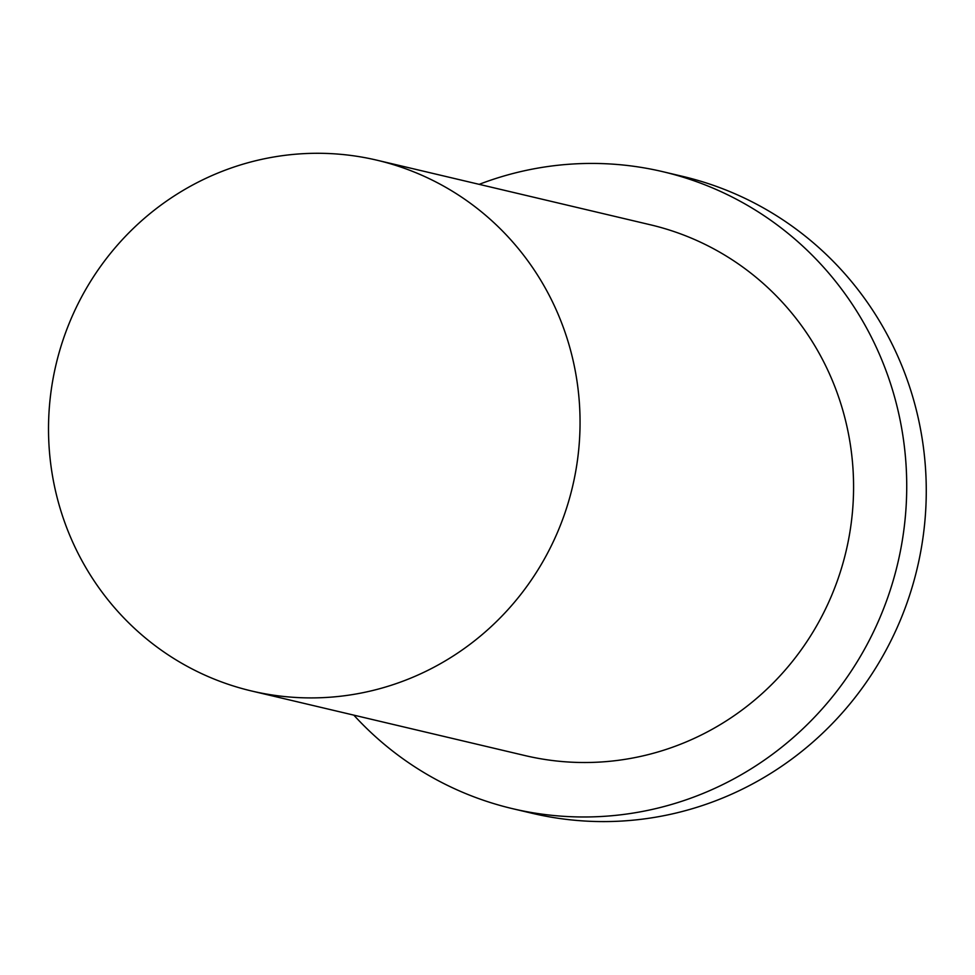 <?xml version="1.0" encoding="UTF-8"?>
<svg xmlns="http://www.w3.org/2000/svg" width="975" height="975" viewBox="0 0 975 975"><rect width="100%" height="100%" fill="white"/><g stroke="black" fill="none" stroke-linecap="round" stroke-linejoin="round"><path stroke-width="1.46" d="M371.621 690.763A272.695 265.383 -76.7 0 0 580.04 425.1A272.695 265.383 -76.7 0 0 376.972 160.205A272.695 265.383 -76.7 0 0 56.014 364.601A272.695 265.383 -76.7 0 0 251.599 690.995A272.695 265.383 -76.7 0 0 371.621 690.763M353.803 715.126A327.234 318.459 -76.7 0 0 512.582 808.677L532.118 813.284A327.234 318.459 -76.7 0 0 676.138 813.016A327.234 318.459 -76.7 0 0 926.25 494.227A327.234 318.459 -76.7 0 0 682.561 176.353L663.024 171.734A327.234 318.459 -76.7 0 0 479.176 184.348M512.582 808.677A327.234 318.459 -76.7 0 0 656.602 808.409A327.234 318.459 -76.7 0 0 906.713 489.608A327.234 318.459 -76.7 0 0 663.024 171.734M251.599 690.995L525.123 755.601A272.695 265.383 -76.7 0 0 645.133 755.369A272.695 265.383 -76.7 0 0 853.564 489.706A272.695 265.383 -76.7 0 0 650.496 224.811L376.972 160.205"/></g></svg>
